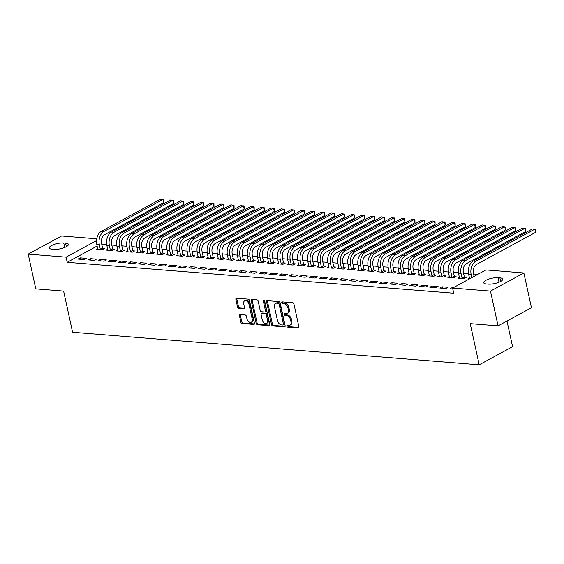 <?xml version="1.0" encoding="UTF-8"?>
<svg xmlns="http://www.w3.org/2000/svg" width="564" height="564" viewBox="0 0 564 564"><rect width="100%" height="100%" fill="white"/><g stroke="black" fill="none" stroke-linecap="round" stroke-linejoin="round"><path stroke-width="0.85" d="M286.815 326.182A0.945 0.634 -118.5 0 0 287.703 327.12L298.18 327.959A1.354 0.902 -118.5 0 0 298.553 327.888A1.354 0.902 -118.5 0 0 298.892 326.775L293.936 304.038A1.354 0.902 -118.5 0 0 292.674 302.692L282.19 301.853A0.945 0.634 -118.5 0 0 282.578 303.622L283.932 303.735A4.336 2.89 -118.5 0 1 287.971 308.029L288.387 309.925A4.336 2.89 -118.5 0 1 287.295 313.478A4.336 2.89 -118.5 0 1 286.11 313.711L284.757 313.605A0.945 0.634 -118.5 0 0 285.137 315.375L286.498 315.48A4.336 2.89 -118.5 0 1 290.531 319.774L290.946 321.67A4.336 2.89 -118.5 0 1 289.854 325.231A4.336 2.89 -118.5 0 1 288.669 325.463L287.316 325.357A0.945 0.634 -118.5 0 0 286.815 326.182M287.696 325.386A0.945 0.634 -118.5 0 0 288.606 326.634L298.885 327.458M282.571 301.888A0.945 0.634 -118.5 0 0 283.481 303.136L284.834 303.242L283.932 303.735M285.137 313.633A0.945 0.634 -118.5 0 0 286.04 314.881L287.4 314.994L286.498 315.48M240.158 314.564A1.354 0.902 -118.5 0 0 239.792 314.642A1.354 0.902 -118.5 0 0 239.453 315.748L240.842 322.129A1.354 0.902 -118.5 0 0 242.104 323.475L253.744 324.406A1.354 0.902 -118.5 0 0 254.11 324.335A1.354 0.902 -118.5 0 0 254.456 323.221L249.492 300.478A1.354 0.902 -118.5 0 0 248.231 299.139L236.591 298.208A1.354 0.902 -118.5 0 0 236.224 298.278A1.354 0.902 -118.5 0 0 235.886 299.392L237.564 307.098A1.354 0.902 -118.5 0 0 238.826 308.438L243.81 308.839A1.354 0.902 -118.5 0 0 244.177 308.769A1.354 0.902 -118.5 0 0 244.515 307.655L243.683 303.834A3.624 2.418 -118.5 0 1 244.593 300.859A3.624 2.418 -118.5 0 1 248.964 304.257L252.228 319.224A3.624 2.418 -118.5 0 1 251.318 322.199A3.624 2.418 -118.5 0 1 246.947 318.801L246.405 316.305A1.354 0.902 -118.5 0 0 245.143 314.966L240.158 314.564M97.142 246.038L67.208 262.288L453.71 293.217L452.589 288.07L485.978 269.944L523.864 272.976L490.476 291.102L452.589 288.07M67.208 262.288L66.087 257.142L28.2 254.11L61.589 235.985L96.754 238.798M523.864 272.976L531.443 307.725L498.054 325.851L470.214 323.623L479.196 364.809L72.594 332.274L63.612 291.087L35.779 288.86L28.2 254.11M498.054 325.851L490.476 291.102M271.517 324.589A1.354 0.902 -118.5 0 0 272.779 325.929L284.418 326.859A1.354 0.902 -118.5 0 0 284.792 326.789A1.354 0.902 -118.5 0 0 285.13 325.675L280.174 302.938A1.354 0.902 -118.5 0 0 278.912 301.592L267.273 300.661A1.354 0.902 -118.5 0 0 266.899 300.732A1.354 0.902 -118.5 0 0 266.56 301.846L271.517 324.589L272.419 324.096A1.354 0.902 -118.5 0 0 273.681 325.442L285.123 326.352M269.084 325.632L257.445 324.702A1.354 0.902 -118.5 0 1 256.183 323.362L251.22 300.619A1.354 0.902 -118.5 0 1 251.565 299.505A1.354 0.902 -118.5 0 1 251.932 299.435L256.916 299.829A1.354 0.902 -118.5 0 1 258.178 301.176L260.187 310.397A1.354 0.902 -118.5 0 0 261.449 311.737L264.756 312.005A1.354 0.902 -118.5 0 0 265.122 311.934A1.354 0.902 -118.5 0 0 265.468 310.82L263.374 301.218A0.945 0.634 -118.5 0 1 264.749 301.331L269.796 324.448A1.354 0.902 -118.5 0 1 269.451 325.562A1.354 0.902 -118.5 0 1 269.084 325.632L269.719 325.287M479.196 364.809L512.584 346.691L506.987 321.001M90.381 258.664L88.125 259.884L94.153 260.371L96.409 259.144L90.381 258.664L90.691 260.096M107.717 249.253L106.173 250.092L112.201 250.571L114.457 249.351L112.828 249.217M110.473 260.272L108.217 261.499L114.252 261.978L116.508 260.751L110.473 260.272L110.791 261.703M127.817 250.86L126.273 251.699L132.3 252.178L134.556 250.959L132.921 250.825M130.573 261.879L128.317 263.106L134.352 263.585L136.608 262.359L130.573 261.879L130.89 263.31M147.916 252.468L146.365 253.306L152.4 253.793L154.656 252.566L153.02 252.432M150.673 263.487L148.417 264.713L154.451 265.193L156.707 263.973L150.673 263.487L150.99 264.918M168.016 254.075L166.465 254.914L172.499 255.4L174.755 254.174L173.12 254.04M170.772 265.094L168.516 266.321L174.544 266.8L176.8 265.581L170.772 265.094L171.082 266.525M188.108 255.682L186.564 256.521L192.599 257.008L194.855 255.781L193.219 255.654M190.872 266.702L188.616 267.928L194.643 268.408L196.899 267.188L190.872 266.702L191.182 268.133M208.208 257.297L206.664 258.129L212.691 258.615L214.947 257.388L213.319 257.262M210.971 268.309L208.715 269.536L214.743 270.022L216.999 268.795L210.971 268.309L211.281 269.74M228.307 258.904L226.763 259.743L232.791 260.223L235.047 258.996L233.418 258.869M231.071 269.923L228.815 271.143L234.843 271.629L237.099 270.403L231.071 269.923L231.381 271.347M248.407 260.512L246.863 261.351L252.891 261.83L255.147 260.603L253.518 260.476M251.17 271.531L248.914 272.75L254.942 273.237L257.198 272.01L251.17 271.531L251.481 272.962M268.506 262.119L266.962 262.958L272.99 263.437L275.246 262.218L273.618 262.084M271.27 273.138L269.014 274.365L275.042 274.844L277.298 273.618L271.27 273.138L271.58 274.569M288.606 263.726L287.062 264.565L293.09 265.045L295.346 263.825L293.717 263.691M291.369 274.746L289.113 275.972L295.141 276.452L297.397 275.225L291.369 274.746L291.68 276.177M308.705 265.334L307.161 266.173L313.189 266.659L315.445 265.433L313.817 265.299M311.469 276.353L309.213 277.58L315.241 278.059L317.497 276.839L311.469 276.353L311.779 277.784M328.805 266.941L327.261 267.78L333.289 268.267L335.545 267.04L333.909 266.906M331.561 277.96L329.305 279.187L335.34 279.666L337.596 278.447L331.561 277.96L331.879 279.392M348.904 268.549L347.353 269.388L353.388 269.874L355.644 268.647L354.009 268.52M351.661 279.568L349.405 280.794L355.44 281.274L357.696 280.054L351.661 279.568L351.978 280.999M369.004 270.163L367.453 270.995L373.488 271.481L375.744 270.255L374.108 270.128M371.761 281.175L369.505 282.402L375.539 282.888L377.795 281.662L371.761 281.175L372.071 282.606M389.097 271.77L387.553 272.609L393.587 273.089L395.843 271.862L394.208 271.735M391.86 282.79L389.604 284.009L395.632 284.496L397.888 283.269L391.86 282.79L392.17 284.214M409.196 273.378L407.652 274.217L413.68 274.696L415.936 273.469L414.307 273.343M411.96 284.397L409.704 285.617L415.731 286.103L417.987 284.876L411.96 284.397L412.27 285.828M429.296 274.985L427.752 275.824L433.779 276.304L436.035 275.084L434.407 274.95M432.059 286.004L429.803 287.231L435.831 287.711L438.087 286.484L432.059 286.004L432.369 287.436M449.395 276.593L447.851 277.432L453.879 277.911L456.135 276.691L454.506 276.557M452.807 289.071L449.903 288.838L452.159 287.612L452.469 289.043M453.266 287.703L452.159 287.612M469.058 279.131L467.951 279.039L469.495 278.2M477.856 274.351L473.57 274.012M468.515 273.603L463.523 273.209M458.461 272.8L453.477 272.405M448.415 271.996L443.424 271.594M438.362 271.192L433.378 270.791M428.316 270.389L423.324 269.987M418.269 269.585L413.278 269.183M408.216 268.781L403.225 268.379M398.17 267.978L393.178 267.576M388.117 267.174L383.125 266.772M378.07 266.37L373.079 265.968M368.017 265.566L363.026 265.165M357.971 264.763L352.979 264.361M347.917 263.952L342.933 263.557M337.871 263.148L332.88 262.753M327.825 262.345L322.834 261.95M317.772 261.541L312.78 261.146M307.725 260.737L302.734 260.342M297.672 259.933L292.681 259.539M287.626 259.13L282.634 258.728M277.573 258.326L272.581 257.924M267.526 257.522L262.535 257.121M257.473 256.719L252.489 256.317M247.427 255.915L242.435 255.513M237.373 255.111L232.389 254.709M227.327 254.308L222.336 253.906M217.281 253.504L212.29 253.102M207.228 252.7L202.236 252.298M197.181 251.897L192.19 251.495M187.128 251.086L182.137 250.691M177.082 250.282L172.09 249.887M167.029 249.478L162.037 249.084M156.982 248.675L151.991 248.28M146.929 247.871L141.945 247.476M136.883 247.067L131.891 246.672M126.829 246.264L121.845 245.862M116.783 245.46L111.792 245.058M106.737 244.656L101.746 244.254M459.449 277.396L457.897 278.235L463.932 278.722L466.188 277.495L464.553 277.361M442.106 286.808L439.849 288.035L445.884 288.514L448.14 287.287L442.106 286.808L442.423 288.239M439.349 275.789L437.805 276.628L443.833 277.107L446.089 275.888L444.453 275.754M422.006 285.201L419.75 286.42L425.785 286.907L428.041 285.68L422.006 285.201L422.323 286.632M419.249 274.182L417.705 275.021L423.733 275.5L425.989 274.28L424.361 274.146M401.913 283.593L399.657 284.813L405.685 285.299L407.941 284.073L401.913 283.593L402.224 285.024M399.15 272.574L397.606 273.413L403.634 273.892L405.89 272.666L404.261 272.539M381.814 281.986L379.558 283.206L385.586 283.692L387.842 282.465L381.814 281.986L382.124 283.41M379.05 270.967L377.506 271.806L383.534 272.285L385.79 271.058L384.162 270.931M361.714 280.371L359.458 281.598L365.486 282.085L367.742 280.858L361.714 280.371L362.025 281.803M358.951 269.352L357.407 270.191L363.435 270.678L365.691 269.451L364.062 269.324M341.615 278.764L339.359 279.991L345.387 280.47L347.643 279.25L341.615 278.764L341.925 280.195M338.851 267.745L337.307 268.584L343.335 269.07L345.591 267.844L343.962 267.717M321.515 277.157L319.259 278.383L325.287 278.863L327.543 277.643L321.515 277.157L321.825 278.588M318.752 266.137L317.208 266.976L323.235 267.463L325.491 266.236L323.863 266.102M301.416 275.549L299.16 276.776L305.187 277.255L307.443 276.029L301.416 275.549L301.726 276.98M298.652 264.53L297.108 265.369L303.136 265.848L305.392 264.629L303.763 264.495M281.316 273.942L279.06 275.169L285.088 275.648L287.344 274.421L281.316 273.942L281.626 275.373M278.553 262.923L277.009 263.762L283.043 264.241L285.299 263.021L283.664 262.887M261.217 272.334L258.961 273.554L264.995 274.041L267.251 272.814L261.217 272.334L261.527 273.766M258.46 261.315L256.909 262.154L262.944 262.634L265.2 261.414L263.564 261.28M241.117 270.727L238.861 271.947L244.896 272.433L247.152 271.206L241.117 270.727L241.434 272.151M238.361 259.708L236.817 260.547L242.844 261.026L245.1 259.8L243.465 259.673M221.017 269.12L218.761 270.339L224.796 270.826L227.052 269.599L221.017 269.12L221.335 270.544M218.261 258.101L216.717 258.939L222.745 259.419L225.001 258.192L223.365 258.065M200.925 267.505L198.669 268.732L204.697 269.218L206.953 267.992L200.925 267.505L201.235 268.936M198.161 256.486L196.617 257.325L202.645 257.811L204.901 256.585L203.273 256.458M180.825 265.898L178.569 267.124L184.597 267.604L186.853 266.384L180.825 265.898L181.136 267.329M178.062 254.879L176.518 255.718L182.546 256.204L184.802 254.977L183.173 254.85M160.726 264.29L158.47 265.517L164.498 265.996L166.754 264.777L160.726 264.29L161.036 265.722M157.962 253.271L156.418 254.11L162.446 254.597L164.702 253.37L163.074 253.236M140.626 262.683L138.37 263.91L144.398 264.389L146.654 263.162L140.626 262.683L140.937 264.114M137.863 251.664L136.319 252.503L142.347 252.982L144.603 251.763L142.974 251.629M120.527 261.076L118.271 262.302L124.299 262.782L126.555 261.555L120.527 261.076L120.837 262.507M117.763 250.056L116.219 250.895L122.247 251.375L124.503 250.155L122.874 250.021M100.427 259.468L98.171 260.688L104.199 261.174L106.455 259.948L100.427 259.468L100.737 260.899M97.664 248.449L96.12 249.288L102.147 249.767L104.403 248.548L102.775 248.414M80.328 257.861L78.072 259.08L84.099 259.567L86.355 258.34L80.328 257.861L80.638 259.285M52.184 249.225A8.827 2.623 167.7 0 1 49.336 247.97A8.827 2.623 167.7 0 1 54.186 244.431A8.827 2.623 167.7 0 1 63.732 242.957L65.544 243.105A8.827 2.623 167.7 0 1 68.392 244.353A8.827 2.623 167.7 0 1 63.542 247.899A8.827 2.623 167.7 0 1 53.989 249.373L52.184 249.225M96.529 240.617L66.087 257.142M499.88 277.855A8.827 2.623 167.7 0 1 502.728 279.109A8.827 2.623 167.7 0 1 497.878 282.656A8.827 2.623 167.7 0 1 488.332 284.129L486.52 283.981A8.827 2.623 167.7 0 1 483.672 282.726A8.827 2.623 167.7 0 1 488.523 279.187A8.827 2.623 167.7 0 1 498.068 277.714L499.88 277.855L500.663 281.436M289.854 325.231L290.756 324.737A4.336 2.89 -118.5 0 0 291.849 321.184L290.946 321.67M287.4 314.994A4.336 2.89 -118.5 0 1 291.433 319.287L291.849 321.184M287.295 313.478L288.197 312.992A4.336 2.89 -118.5 0 0 289.29 309.432L288.387 309.925M284.834 303.242A4.336 2.89 -118.5 0 1 288.874 307.535L289.29 309.432M267.47 300.675A1.354 0.902 -118.5 0 0 267.463 301.359L272.419 324.096M282.952 325.005A0.945 0.634 -118.5 0 0 283.445 324.173L279.095 304.215A0.945 0.634 -118.5 0 0 278.214 303.277L276.783 303.157A4.336 2.89 -118.5 0 0 275.599 303.397A4.336 2.89 -118.5 0 0 274.506 306.95L277.481 320.592A4.336 2.89 -118.5 0 0 281.521 324.892L282.952 325.005M283.854 324.519A0.945 0.634 -118.5 0 0 284.348 323.687L283.445 324.173M275.599 303.397L276.501 302.903A4.336 2.89 -118.5 0 1 277.685 302.671L279.117 302.783A0.945 0.634 -118.5 0 1 279.998 303.721L284.348 323.687M269.782 325.125L258.347 324.208L257.445 324.702M252.136 299.449A1.354 0.902 -118.5 0 0 252.122 300.126L257.085 322.869A1.354 0.902 -118.5 0 0 258.347 324.208M265.122 311.934L266.025 311.441A1.354 0.902 -118.5 0 0 266.37 310.327L264.276 300.732L263.374 301.218M262.274 319.964A3.624 2.418 -118.5 0 0 266.638 323.362A3.624 2.418 -118.5 0 0 267.555 320.387L266.398 315.114A1.354 0.902 -118.5 0 0 265.136 313.774L261.837 313.506A1.354 0.902 -118.5 0 0 261.463 313.584A1.354 0.902 -118.5 0 0 261.125 314.691L262.274 319.964M266.638 323.362L267.54 322.876A3.624 2.418 -118.5 0 0 268.457 319.901L267.555 320.387M261.463 313.584L262.366 313.091A1.354 0.902 -118.5 0 1 262.739 313.02L266.039 313.281A1.354 0.902 -118.5 0 1 267.301 314.627L268.457 319.901M251.318 322.199L252.221 321.706A3.624 2.418 -118.5 0 0 253.13 318.738L252.228 319.224M244.593 300.859L245.495 300.372A3.624 2.418 -118.5 0 1 249.866 303.763L253.13 318.738M236.795 298.222A1.354 0.902 -118.5 0 0 236.788 298.899L238.466 306.604A1.354 0.902 -118.5 0 0 239.728 307.951L244.508 308.332M240.363 314.585A1.354 0.902 -118.5 0 0 240.356 315.262L241.744 321.642A1.354 0.902 -118.5 0 0 243.006 322.982L254.442 323.898M474.091 276.395L473.422 273.307A6.895 4.709 -85.4 0 1 476.531 264.417L535.588 232.361L534.891 229.146L475.826 261.202A10.349 7.064 94.6 0 0 471.166 274.527L471.835 277.622M535.588 232.361L535.518 229.414L532.374 228.942L473.316 260.998A10.349 7.064 94.6 0 0 468.649 274.33L469.615 278.827M464.341 276.952L463.368 272.504A6.895 4.709 -85.4 0 1 466.477 263.614L525.542 231.557L524.837 228.342L465.779 260.399A10.349 7.064 94.6 0 0 461.112 273.723L462.085 278.172L464.341 276.952L464.969 278.158M525.542 231.557L525.472 228.61L522.327 228.138L463.263 260.194A10.349 7.064 94.6 0 0 458.602 273.526L459.533 278.369M462.297 278.588L462.085 278.172M454.288 276.141L453.322 271.7A6.895 4.709 -85.4 0 1 456.431 262.81L515.489 230.754L514.791 227.539L455.726 259.595A10.349 7.064 94.6 0 0 451.066 272.92L452.032 277.368L454.288 276.141L454.915 277.354M515.489 230.754L515.418 227.807L512.281 227.334L453.216 259.391A10.349 7.064 94.6 0 0 448.549 272.722L449.48 277.566M452.25 277.784L452.032 277.368M444.242 275.338L443.269 270.889A6.895 4.709 -85.4 0 1 446.378 262.006L505.443 229.95L504.738 226.735L445.68 258.791A10.349 7.064 94.6 0 0 441.013 272.116L441.986 276.564L444.242 275.338L444.869 276.55M505.443 229.95L505.372 227.003L502.228 226.531L443.163 258.587A10.349 7.064 94.6 0 0 438.503 271.918L439.434 276.755M442.197 276.98L441.986 276.564M434.188 274.534L433.222 270.086A6.895 4.709 -85.4 0 1 436.332 261.202L495.396 229.146L494.691 225.924L435.627 257.988A10.349 7.064 94.6 0 0 430.966 271.312L431.932 275.761L434.188 274.534L434.816 275.74M495.396 229.146L495.319 226.192L492.182 225.727L433.117 257.783A10.349 7.064 94.6 0 0 428.45 271.115L429.38 275.951M432.151 276.177L431.932 275.761M424.142 273.73L423.169 269.282A6.895 4.709 -85.4 0 1 426.278 260.399L485.343 228.342L484.645 225.121L425.58 257.184A10.349 7.064 94.6 0 0 420.913 270.508L421.886 274.957L424.142 273.73L424.77 274.936M485.343 228.342L485.273 225.388L482.128 224.923L423.063 256.98A10.349 7.064 94.6 0 0 418.403 270.304L419.334 275.147M422.105 275.373L421.886 274.957M414.096 272.927L413.123 268.478A6.895 4.709 -85.4 0 1 416.232 259.595L475.297 227.539L474.592 224.317L415.527 256.38A10.349 7.064 94.6 0 0 410.867 269.705L411.84 274.153L414.096 272.927L414.723 274.132M475.297 227.539L475.219 224.585L472.082 224.119L413.017 256.176A10.349 7.064 94.6 0 0 408.357 269.5L409.288 274.344M412.051 274.569L411.84 274.153M404.043 272.123L403.07 267.674A6.895 4.709 -85.4 0 1 406.179 258.791L465.244 226.735L464.546 223.513L405.481 255.577A10.349 7.064 94.6 0 0 400.814 268.901L401.787 273.35L404.043 272.123L404.67 273.328M465.244 226.735L465.173 223.781L462.029 223.316L402.971 255.372A10.349 7.064 94.6 0 0 398.304 268.697L399.234 273.54M402.005 273.766L401.787 273.35M393.996 271.319L393.023 266.871A6.895 4.709 -85.4 0 1 396.132 257.988L455.197 225.931L454.492 222.709L395.427 254.766A10.349 7.064 94.6 0 0 390.767 268.097L391.74 272.546L393.996 271.319L394.624 272.525M455.197 225.931L455.127 222.977L451.983 222.512L392.918 254.568A10.349 7.064 94.6 0 0 388.258 267.893L389.188 272.736M391.952 272.962L391.74 272.546M383.943 270.516L382.977 266.067A6.895 4.709 -85.4 0 1 386.086 257.184L445.144 225.128L444.446 221.906L385.381 253.962A10.349 7.064 94.6 0 0 380.721 267.294L381.687 271.742L383.943 270.516L384.57 271.721M445.144 225.128L445.074 222.174L441.929 221.708L382.871 253.765A10.349 7.064 94.6 0 0 378.204 267.089L379.135 271.933M381.906 272.151L381.687 271.742M373.897 269.712L372.924 265.263A6.895 4.709 -85.4 0 1 376.033 256.38L435.098 224.317L434.393 221.102L375.335 253.158A10.349 7.064 94.6 0 0 370.668 266.49L371.641 270.939L373.897 269.712L374.524 270.917M435.098 224.317L435.027 221.37L431.883 220.905L372.818 252.961A10.349 7.064 94.6 0 0 368.158 266.286L369.089 271.129M371.852 271.347L371.641 270.939M363.843 268.908L362.878 264.46A6.895 4.709 -85.4 0 1 365.987 255.577L425.044 223.513L424.347 220.298L365.282 252.355A10.349 7.064 94.6 0 0 360.622 265.686L361.587 270.135L363.843 268.908L364.471 270.114M425.044 223.513L424.974 220.566L421.837 220.094L362.772 252.157A10.349 7.064 94.6 0 0 358.105 265.482L359.035 270.325M361.806 270.544L361.587 270.135M353.797 268.104L352.824 263.656A6.895 4.709 -85.4 0 1 355.933 254.773L414.998 222.709L414.293 219.495L355.235 251.551A10.349 7.064 94.6 0 0 350.568 264.883L351.541 269.331L353.797 268.104L354.425 269.31M414.998 222.709L414.928 219.763L411.783 219.29L352.719 251.354A10.349 7.064 94.6 0 0 348.058 264.678L348.989 269.522M351.753 269.74L351.541 269.331M343.744 267.301L342.778 262.852A6.895 4.709 -85.4 0 1 345.887 253.969L404.945 221.906L404.247 218.691L345.182 250.747A10.349 7.064 94.6 0 0 340.522 264.079L341.488 268.52L343.744 267.301L344.371 268.506M404.945 221.906L404.874 218.959L401.737 218.487L342.672 250.55A10.349 7.064 94.6 0 0 338.005 263.874L338.936 268.718M341.706 268.936L341.488 268.52M333.698 266.497L332.725 262.048A6.895 4.709 -85.4 0 1 335.834 253.166L394.899 221.102L394.201 217.887L335.136 249.944A10.349 7.064 94.6 0 0 330.469 263.268L331.442 267.717L333.698 266.497L334.325 267.703M394.899 221.102L394.828 218.155L391.684 217.683L332.619 249.746A10.349 7.064 94.6 0 0 327.959 263.071L328.89 267.914M331.653 268.133L331.442 267.717M323.644 265.693L322.678 261.245A6.895 4.709 -85.4 0 1 325.788 252.355L384.852 220.298L384.147 217.084L325.083 249.14A10.349 7.064 94.6 0 0 320.422 262.464L321.388 266.913L323.644 265.693L324.272 266.899M384.852 220.298L384.775 217.351L381.638 216.879L322.573 248.943A10.349 7.064 94.6 0 0 317.906 262.267L318.836 267.11M321.607 267.329L321.388 266.913M313.598 264.89L312.625 260.441A6.895 4.709 -85.4 0 1 315.734 251.551L374.799 219.495L374.101 216.28L315.036 248.336A10.349 7.064 94.6 0 0 310.369 261.661L311.342 266.109L313.598 264.89L314.226 266.095M374.799 219.495L374.729 216.548L371.584 216.075L312.526 248.132A10.349 7.064 94.6 0 0 307.859 261.463L308.79 266.307M311.561 266.525L311.342 266.109M303.552 264.086L302.579 259.637A6.895 4.709 -85.4 0 1 305.688 250.747L364.753 218.691L364.048 215.476L304.983 247.533A10.349 7.064 94.6 0 0 300.323 260.857L301.296 265.306L303.552 264.086L304.179 265.291M364.753 218.691L364.682 215.744L361.538 215.272L302.473 247.328A10.349 7.064 94.6 0 0 297.813 260.66L298.744 265.503M301.507 265.722L301.296 265.306M293.499 263.275L292.533 258.827A6.895 4.709 -85.4 0 1 295.635 249.944L354.7 217.887L354.002 214.672L294.937 246.729A10.349 7.064 94.6 0 0 290.277 260.053L291.243 264.502L293.499 263.275L294.126 264.488M354.7 217.887L354.629 214.94L351.485 214.468L292.427 246.524A10.349 7.064 94.6 0 0 287.76 259.856L288.69 264.699M291.461 264.918L291.243 264.502M283.452 262.471L282.479 258.023A6.895 4.709 -85.4 0 1 285.588 249.14L344.653 217.084L343.948 213.862L284.89 245.925A10.349 7.064 94.6 0 0 280.223 259.25L281.196 263.698L283.452 262.471L284.08 263.684M344.653 217.084L344.583 214.137L341.439 213.664L282.374 245.721A10.349 7.064 94.6 0 0 277.714 259.052L278.644 263.889M281.408 264.114L281.196 263.698M273.399 261.668L272.433 257.219A6.895 4.709 -85.4 0 1 275.542 248.336L334.6 216.28L333.902 213.058L274.837 245.121A10.349 7.064 94.6 0 0 270.177 258.446L271.143 262.894L273.399 261.668L274.026 262.873M334.6 216.28L334.53 213.326L331.385 212.861L272.327 244.917A10.349 7.064 94.6 0 0 267.66 258.249L268.591 263.085M271.362 263.31L271.143 262.894M263.353 260.864L262.38 256.416A6.895 4.709 -85.4 0 1 265.489 247.533L324.554 215.476L323.849 212.254L264.791 244.318A10.349 7.064 94.6 0 0 260.124 257.642L261.097 262.091L263.353 260.864L263.98 262.07M324.554 215.476L324.483 212.522L321.339 212.057L262.274 244.113A10.349 7.064 94.6 0 0 257.614 257.438L258.545 262.281M261.308 262.507L261.097 262.091M253.299 260.06L252.334 255.612A6.895 4.709 -85.4 0 1 255.443 246.729L314.5 214.672L313.803 211.451L254.738 243.514A10.349 7.064 94.6 0 0 250.078 256.839L251.043 261.287L253.299 260.06L253.927 261.266M314.5 214.672L314.43 211.719L311.293 211.253L252.228 243.31A10.349 7.064 94.6 0 0 247.561 256.634L248.491 261.477M251.262 261.703L251.043 261.287M243.253 259.257L242.28 254.808A6.895 4.709 -85.4 0 1 245.389 245.925L304.454 213.869L303.749 210.647L244.691 242.71A10.349 7.064 94.6 0 0 240.024 256.035L240.997 260.483L243.253 259.257L243.881 260.462M304.454 213.869L304.384 210.915L301.239 210.45L242.175 242.506A10.349 7.064 94.6 0 0 237.514 255.83L238.445 260.674M241.209 260.899L240.997 260.483M233.2 258.453L232.234 254.004A6.895 4.709 -85.4 0 1 235.343 245.121L294.408 213.065L293.703 209.843L234.638 241.9A10.349 7.064 94.6 0 0 229.978 255.231L230.944 259.68L233.2 258.453L233.827 259.659M294.408 213.065L294.33 210.111L291.193 209.646L232.128 241.702A10.349 7.064 94.6 0 0 227.461 255.027L228.392 259.87M231.162 260.096L230.944 259.68M223.154 257.649L222.181 253.201A6.895 4.709 -85.4 0 1 225.29 244.318L284.355 212.261L283.657 209.04L224.592 241.096A10.349 7.064 94.6 0 0 219.925 254.427L220.898 258.876L223.154 257.649L223.781 258.855M284.355 212.261L284.284 209.307L281.14 208.842L222.075 240.898A10.349 7.064 94.6 0 0 217.415 254.223L218.346 259.066M221.109 259.285L220.898 258.876M213.1 256.846L212.134 252.397A6.895 4.709 -85.4 0 1 215.244 243.514L274.308 211.451L273.603 208.236L214.539 240.292A10.349 7.064 94.6 0 0 209.878 253.624L210.844 258.072L213.1 256.846L213.735 258.051M274.308 211.451L274.231 208.504L271.094 208.038L212.029 240.095A10.349 7.064 94.6 0 0 207.369 253.419L208.299 258.263M211.063 258.481L210.844 258.072M203.054 256.042L202.081 251.593A6.895 4.709 -85.4 0 1 205.19 242.71L264.255 210.647L263.557 207.432L204.492 239.488A10.349 7.064 94.6 0 0 199.825 252.82L200.798 257.269L203.054 256.042L203.682 257.247M264.255 210.647L264.185 207.7L261.04 207.228L201.982 239.291A10.349 7.064 94.6 0 0 197.315 252.616L198.246 257.459M201.017 257.678L200.798 257.269M193.008 255.238L192.035 250.79A6.895 4.709 -85.4 0 1 195.144 241.907L254.209 209.843L253.504 206.628L194.439 238.685A10.349 7.064 94.6 0 0 189.779 252.016L190.752 256.465L193.008 255.238L193.635 256.444M254.209 209.843L254.138 206.896L250.994 206.424L191.929 238.487A10.349 7.064 94.6 0 0 187.269 251.812L188.2 256.655M190.963 256.874L190.752 256.465M182.955 254.434L181.989 249.986A6.895 4.709 -85.4 0 1 185.098 241.103L244.156 209.04L243.458 205.825L184.393 237.881A10.349 7.064 94.6 0 0 179.733 251.206L180.699 255.654L182.955 254.434L183.582 255.64M244.156 209.04L244.085 206.093L240.941 205.62L181.883 237.684A10.349 7.064 94.6 0 0 177.216 251.008L178.146 255.852M180.917 256.07L180.699 255.654M172.908 253.631L171.935 249.182A6.895 4.709 -85.4 0 1 175.044 240.299L234.109 208.236L233.404 205.021L174.346 237.077A10.349 7.064 94.6 0 0 169.679 250.402L170.652 254.85L172.908 253.631L173.536 254.836M234.109 208.236L234.039 205.289L230.895 204.817L171.83 236.88A10.349 7.064 94.6 0 0 167.17 250.204L168.1 255.048M170.864 255.266L170.652 254.85M162.855 252.827L161.889 248.379A6.895 4.709 -85.4 0 1 164.998 239.488L224.056 207.432L223.358 204.217L164.293 236.274A10.349 7.064 94.6 0 0 159.633 249.598L160.599 254.047L162.855 252.827L163.482 254.033M224.056 207.432L223.986 204.485L220.841 204.013L161.783 236.076A10.349 7.064 94.6 0 0 157.116 249.401L158.047 254.244M160.818 254.463L160.599 254.047M152.809 252.023L151.836 247.575A6.895 4.709 -85.4 0 1 154.945 238.685L214.01 206.628L213.305 203.414L154.247 235.47A10.349 7.064 94.6 0 0 149.58 248.794L150.553 253.243L152.809 252.023L153.436 253.229M214.01 206.628L213.939 203.682L210.795 203.209L151.73 235.266A10.349 7.064 94.6 0 0 147.07 248.597L148.001 253.44M150.764 253.659L150.553 253.243M142.755 251.22L141.79 246.771A6.895 4.709 -85.4 0 1 144.899 237.881L203.957 205.825L203.259 202.61L144.194 234.666A10.349 7.064 94.6 0 0 139.534 247.991L140.499 252.439L142.755 251.22L143.383 252.425M203.957 205.825L203.886 202.878L200.749 202.406L141.684 234.462A10.349 7.064 94.6 0 0 137.017 247.793L137.947 252.637M140.718 252.855L140.499 252.439M132.709 250.409L131.736 245.96A6.895 4.709 -85.4 0 1 134.845 237.077L193.91 205.021L193.205 201.806L134.147 233.863A10.349 7.064 94.6 0 0 129.48 247.187L130.453 251.636L132.709 250.409L133.337 251.622M193.91 205.021L193.84 202.074L190.695 201.602L131.631 233.658A10.349 7.064 94.6 0 0 126.97 246.99L127.901 251.826M130.665 252.052L130.453 251.636M122.656 249.605L121.69 245.157A6.895 4.709 -85.4 0 1 124.799 236.274L183.864 204.217L183.159 200.995L124.094 233.059A10.349 7.064 94.6 0 0 119.434 246.383L120.4 250.832L122.656 249.605L123.283 250.818M183.864 204.217L183.786 201.27L180.649 200.798L121.584 232.854A10.349 7.064 94.6 0 0 116.917 246.186L117.848 251.022M120.618 251.248L120.4 250.832M112.61 248.802L111.637 244.353A6.895 4.709 -85.4 0 1 114.746 235.47L173.811 203.414L173.113 200.192L114.048 232.255A10.349 7.064 94.6 0 0 109.381 245.58L110.354 250.028L112.61 248.802L113.237 250.007M173.811 203.414L173.74 200.46L170.596 199.994L111.531 232.051A10.349 7.064 94.6 0 0 106.871 245.382L107.802 250.219M110.572 250.444L110.354 250.028M102.563 247.998L101.59 243.549A6.895 4.709 -85.4 0 1 104.7 234.666L163.764 202.61L163.059 199.388L103.995 231.451A10.349 7.064 94.6 0 0 99.334 244.776L100.307 249.225L102.563 247.998L103.191 249.203M163.764 202.61L163.687 199.656L160.55 199.191L101.485 231.247A10.349 7.064 94.6 0 0 96.825 244.572L97.755 249.415M100.519 249.641L100.307 249.225M288.606 326.634L287.703 327.12M283.481 303.136L282.578 303.622M286.04 314.881L285.137 315.375M291.433 319.287L290.531 319.774M288.874 307.535L287.971 308.029M298.814 327.621L298.18 327.959M267.463 301.359L266.56 301.846M285.053 326.514L284.418 326.859M273.681 325.442L272.779 325.929M279.998 303.721L279.095 304.215M279.117 302.783L278.214 303.277M277.685 302.671L276.783 303.157M257.085 322.869L256.183 323.362M252.122 300.126L251.22 300.619M266.37 310.327L265.468 310.82M267.301 314.627L266.398 315.114M266.039 313.281L265.136 313.774M262.739 313.02L261.837 313.506M249.866 303.763L248.964 304.257M244.438 308.494L243.81 308.839M239.728 307.951L238.826 308.438M238.466 306.604L237.564 307.098M236.788 298.899L235.886 299.392M254.378 324.06L253.744 324.406M243.006 322.982L242.104 323.475M241.744 321.642L240.842 322.129M240.356 315.262L239.453 315.748M498.068 277.714L499.048 282.204M63.732 242.957L64.712 247.455M65.544 243.105L66.326 246.679M471.166 274.527L468.649 274.33M475.826 261.202L473.316 260.998M461.112 273.723L458.602 273.526M465.779 260.399L463.263 260.194M451.066 272.92L448.549 272.722M455.726 259.595L453.216 259.391M441.013 272.116L438.503 271.918M445.68 258.791L443.163 258.587M430.966 271.312L428.45 271.115M435.627 257.988L433.117 257.783M420.913 270.508L418.403 270.304M425.58 257.184L423.063 256.98M410.867 269.705L408.357 269.5M415.527 256.38L413.017 256.176M400.814 268.901L398.304 268.697M405.481 255.577L402.971 255.372M390.767 268.097L388.258 267.893M395.427 254.766L392.918 254.568M380.721 267.294L378.204 267.089M385.381 253.962L382.871 253.765M370.668 266.49L368.158 266.286M375.335 253.158L372.818 252.961M360.622 265.686L358.105 265.482M365.282 252.355L362.772 252.157M350.568 264.883L348.058 264.678M355.235 251.551L352.719 251.354M340.522 264.079L338.005 263.874M345.182 250.747L342.672 250.55M330.469 263.268L327.959 263.071M335.136 249.944L332.619 249.746M320.422 262.464L317.906 262.267M325.083 249.14L322.573 248.943M310.369 261.661L307.859 261.463M315.036 248.336L312.526 248.132M300.323 260.857L297.813 260.66M304.983 247.533L302.473 247.328M290.277 260.053L287.76 259.856M294.937 246.729L292.427 246.524M280.223 259.25L277.714 259.052M284.89 245.925L282.374 245.721M270.177 258.446L267.66 258.249M274.837 245.121L272.327 244.917M260.124 257.642L257.614 257.438M264.791 244.318L262.274 244.113M250.078 256.839L247.561 256.634M254.738 243.514L252.228 243.31M240.024 256.035L237.514 255.83M244.691 242.71L242.175 242.506M229.978 255.231L227.461 255.027M234.638 241.9L232.128 241.702M219.925 254.427L217.415 254.223M224.592 241.096L222.075 240.898M209.878 253.624L207.369 253.419M214.539 240.292L212.029 240.095M199.825 252.82L197.315 252.616M204.492 239.488L201.982 239.291M189.779 252.016L187.269 251.812M194.439 238.685L191.929 238.487M179.733 251.206L177.216 251.008M184.393 237.881L181.883 237.684M169.679 250.402L167.17 250.204M174.346 237.077L171.83 236.88M159.633 249.598L157.116 249.401M164.293 236.274L161.783 236.076M149.58 248.794L147.07 248.597M154.247 235.47L151.73 235.266M139.534 247.991L137.017 247.793M144.194 234.666L141.684 234.462M129.48 247.187L126.97 246.99M134.147 233.863L131.631 233.658M119.434 246.383L116.917 246.186M124.094 233.059L121.584 232.854M109.381 245.58L106.871 245.382M114.048 232.255L111.531 232.051M99.334 244.776L96.825 244.572M103.995 231.451L101.485 231.247M284.115 324.462L283.213 324.956"/></g></svg>
